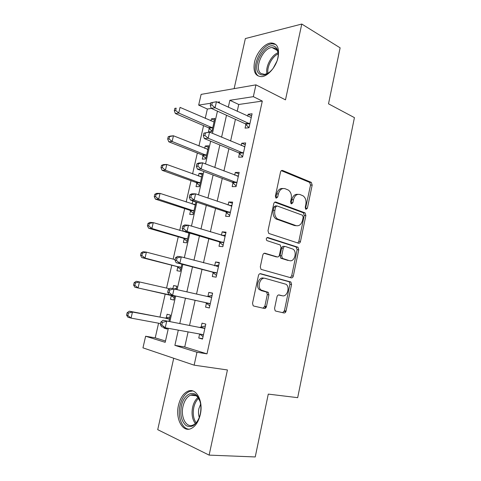 <?xml version="1.0" encoding="UTF-8"?>
<svg xmlns="http://www.w3.org/2000/svg" width="481" height="481" viewBox="0 0 481 481"><rect width="100%" height="100%" fill="white"/><g stroke="black" fill="none" stroke-linecap="round" stroke-linejoin="round"><path stroke-width="0.72" d="M305.982 209.355L307.377 208.231L312.181 185.077L311.297 182.377L282.636 170.484C281.607 170.208 280.898 170.731 280.507 172.06L275.373 196.158L276.196 198.184L277.699 197.036L278.367 193.915C279.629 189.64 281.89 187.909 285.155 188.72L288.42 190.103C290.897 192.057 291.835 194.961 291.239 198.827L290.59 201.894L291.384 203.884L292.833 202.741L293.476 199.681C294.697 195.484 296.873 193.771 300.012 194.54L303.126 195.857C305.525 197.739 306.433 200.589 305.85 204.401L305.225 207.413L305.982 209.355M305.441 208.874L310.534 185.083L309.65 182.389L281.331 170.665M275.697 197.805L276.737 193.897L278.367 193.915M290.861 203.451L291.835 199.645L293.476 199.681M200.3 414.544C203.577 400.841 196.044 387.343 187.933 391.203C183.411 393.314 180.261 397.991 178.493 405.224C175.174 418.524 182.461 432.774 191.083 428.571C195.49 426.394 198.563 421.717 200.3 414.544M278.102 57.269C279.551 47.956 277.188 43.194 271.007 42.989C264.49 43.362 256.403 52.952 254.485 62.289C252.934 71.717 255.381 76.497 261.82 76.635C268.133 76.13 276.208 66.667 278.102 57.269M274.561 308.399L275.168 310.786L275.733 311.075L283.97 312.963C284.974 313.053 285.666 312.416 286.045 311.069L291.564 284.481L290.903 282.046L260.66 273.707C259.59 273.563 258.85 274.188 258.441 275.577L252.531 303.289L253.15 305.718L253.776 306.048L264.273 308.453C265.332 308.543 266.059 307.9 266.456 306.517L268.915 294.829L268.272 292.388L261.069 290.013C256.794 286.778 260.413 276.731 265.223 278.379L286.141 284.301C290.296 287.277 286.995 297.246 282.323 295.761L279.1 294.955C278.078 294.841 277.375 295.466 276.984 296.831L274.561 308.399M188.089 331.914L184.734 346.969L206.992 353.854L196.976 352.254L194.132 365.163L142.959 347.853L145.629 336.231L165.193 342.334L168.362 328.325M211.43 108.435L207.359 109.025L198.659 105.111L201.118 94.384L255.94 84.854L285.486 99.862L301.779 24.05L340.127 47.835L328.511 103.824L354.425 117.629L297.679 397.661L268.278 394.107L255.237 456.95L209.127 455.116L227.429 369.961L194.132 365.163M255.94 84.854L253.337 96.663L229.864 100.288L228.313 107.221M206.992 353.854L262.307 101.076L253.337 96.663M298.454 243.2C299.435 243.374 300.108 242.803 300.481 241.498L305.868 215.512L305.056 212.891L275.914 202.068C274.873 201.834 274.152 202.387 273.755 203.734L267.989 230.79L268.771 233.429L298.454 243.2M298.755 249.801L293.302 276.082C292.929 277.411 292.244 278.012 291.252 277.88L261.003 269.354L260.305 266.823L262.812 255.074C263.215 253.697 263.949 253.096 265.013 253.265L277.254 256.932C278.289 257.094 278.992 256.499 279.383 255.152L280.982 247.541L280.237 244.973L266.829 240.578C265.897 238.895 266.227 237.873 267.821 237.512L298.022 247.27L298.755 249.801L297.126 249.639L291.678 275.853L293.302 276.082M173.719 358.261L157.72 429.665L209.127 455.116M301.779 24.05L245.358 38.558L234.133 88.642M262.307 101.076L238.732 104.485L237.205 111.351M235.431 119.306L230.597 141.029M228.884 148.725L223.924 171.008M222.264 178.439L217.178 201.292M215.584 208.453L210.365 231.884M208.832 238.762L203.481 262.794M202.014 269.384L196.531 294.017M195.124 300.318L189.562 325.294M245.905 124.369L245.076 128.132L249.014 127.73L252.086 113.769L248.136 114.262L247.703 116.216M246.08 123.569L245.959 124.116M239.49 153.427L238.648 157.233L242.562 157.028L245.665 142.929L241.745 143.23L241.234 145.539M239.652 152.705L239.538 153.198M233.014 182.78L232.167 186.622L236.051 186.616L239.183 172.378L235.287 172.475L234.698 175.15M233.153 182.137L233.057 182.57M226.467 212.416L225.613 216.3L229.473 216.498L232.642 202.116L228.764 202.014L228.096 205.056M226.593 211.856L226.509 212.229M219.859 242.352L218.999 246.272L222.835 246.681L226.028 232.155L222.18 231.848L221.428 235.263M219.967 241.877L219.901 242.183M213.185 272.589L212.313 276.545L216.125 277.17L219.354 262.5L215.53 261.977L214.688 265.777M206.445 303.126L205.567 307.125L209.343 307.966L212.608 293.145L208.814 292.406L207.936 296.392M199.633 334.006L198.749 338.011L202.501 339.081L205.796 324.104L202.026 323.148L201.142 327.17M207.359 109.025L205.219 118.41M203.577 125.619L198.93 146.026M197.336 153.024L192.58 173.906M191.035 180.682L186.165 202.05M184.674 208.598L179.696 230.459M178.253 236.772L173.16 259.133M171.777 265.217L166.564 288.089M165.236 293.927L159.957 317.093M158.568 323.196L155.231 337.848L165.494 341.023M209.247 128.343L208.447 131.872L211.899 131.517L214.857 118.44L211.393 118.873L210.931 120.905M209.415 127.591L209.295 128.108M203.072 155.573L202.26 159.133L205.694 158.958L208.676 145.755L205.237 146.02L204.708 148.352M203.222 154.894L203.12 155.357M196.837 183.057L196.026 186.652L199.429 186.646L202.441 173.322L199.026 173.413L198.425 176.052M196.976 182.455L196.885 182.858M193.615 201.082L192.755 201.058L192.087 204.01M190.668 210.263L190.59 210.612M190.548 210.792L189.724 214.418L193.103 214.598L195.983 201.876M185.756 231.914L185.684 232.233M184.199 238.786L183.369 242.448L186.724 242.809L188.973 232.87M177.796 267.039L176.954 270.737L180.285 271.284L181.89 264.189M176.19 289.382L176.912 286.201L173.593 285.552L172.889 288.66M171.326 295.562L170.478 299.296L173.779 300.03L174.729 295.827M168.951 321.38L170.376 315.085L167.087 314.249L166.24 318.001M164.099 327.441L163.943 328.12L167.22 329.052L167.418 328.156M265.566 306.644L265.464 307.137M155.231 337.848L145.629 336.231M178.301 330.134L174.886 345.358L196.976 352.254M226.509 115.266L221.585 137.211M219.835 144.985L214.785 167.502M213.101 175.012L207.924 198.1M206.301 205.339L200.986 229.022M199.423 235.973L193.975 260.257M192.484 266.925L186.899 291.823M185.468 298.19L179.804 323.442M219.282 103.036L219.546 101.882L217.478 102.2M210.69 103.253L198.659 105.111M169.889 321.561L175.661 296.031M177.116 289.592L182.804 264.424M184.331 257.684L189.875 233.141M191.468 226.112L196.873 202.176M198.527 194.865L203.806 171.525M205.519 163.943L210.66 141.192M212.44 133.333L217.448 111.159M266.438 306.595L264.845 306.223M268.374 292.478L266.564 292.021M238.732 104.485L229.864 100.288M184.734 346.969L174.886 345.358M211.393 118.873L214.454 120.22M205.237 146.02L208.333 147.27M199.026 173.413L202.158 174.573M192.755 201.058L195.929 202.122M173.593 285.552L176.882 286.315M170.478 299.296L173.785 300.006M163.943 328.12L167.292 328.727M248.136 114.262L251.617 115.891M241.745 143.23L245.268 144.733M235.287 172.475L238.859 173.863M228.764 202.014L232.383 203.277M222.18 231.848L225.848 232.984M215.53 261.977L219.246 262.987M208.814 292.406L212.578 293.284M205.567 307.125L209.349 307.936M264.778 306.487L266.378 306.806M198.749 338.011L202.585 338.69M297.835 194.354C294.913 194.011 292.917 195.779 291.835 199.645M282.864 188.516C279.864 188.221 277.826 190.013 276.737 193.897M297.757 242.971L298.845 241.354L304.226 215.44L303.421 212.824L274.741 202.2M303.204 217.135L302.441 215.199L277.062 205.928L275.559 207.095L274.855 210.401C274.26 214.147 275.132 217.003 277.477 218.963L296.055 225.637C299.2 226.268 301.359 224.501 302.543 220.328L303.204 217.135M276.491 205.91L275.439 205.88L273.936 207.046L275.559 207.095M296.272 225.709L294.426 225.541L275.853 218.879C273.509 216.925 272.637 214.075 273.232 210.341L273.936 207.046M290.332 277.627L291.678 275.853M264.135 253.307L276.082 256.8M267.003 237.632L296.019 246.927L297.649 247.084M289.568 260.618C294.318 262.355 297.48 252.05 293.103 249.17L285.365 246.512C284.355 246.338 283.658 246.915 283.267 248.256L281.674 255.844L282.395 258.375L289.039 260.558M284.854 246.458L283.742 246.356C282.732 246.182 282.034 246.759 281.65 248.1L283.267 248.256M287.945 260.425L280.772 258.189L280.056 255.664L281.65 248.1M297.126 249.639L296.019 246.927M281.157 295.556L278.565 294.943M263.618 278.138C258.808 276.491 255.201 286.508 259.469 289.736L262.59 290.813M262.987 308.159L264.851 306.199L267.31 294.54L266.666 292.105L260.991 290.53M282.66 312.662L284.433 310.744L289.941 284.229L289.279 281.8L259.938 273.713M214.057 121.982L180.044 107.383L178.734 113.041L175.361 113.528L208.568 127.766L211.971 131.199M175.643 110.432L176.172 108.165L174.825 108.375L174.296 110.63L175.643 110.432L178.734 113.041L212.698 127.97M174.825 108.375L176.172 108.165M175.361 113.528L174.296 110.63M210.792 102.79L210.245 105.207L211.79 104.972L212.337 102.549L210.792 102.79L216.444 101.719L251.25 117.55M212.337 102.549L216.444 101.719L215.073 107.774L211.207 108.333L245.214 123.743L248.96 127.736M249.843 123.936L215.073 107.774L211.79 104.972M210.245 105.207L211.207 108.333M207.87 149.326L173.443 135.78L172.114 141.492L168.771 141.793L202.248 154.954L205.832 158.345M207.882 149.266L207.191 149.326M169.011 138.877L169.546 136.592L168.212 136.73L167.677 139.009L169.011 138.877L172.114 141.492L206.499 155.369M168.212 136.73L170.094 136.117L173.443 135.78L169.546 136.592M168.771 141.793L167.677 139.009M201.623 176.93L166.781 164.448L165.44 170.214L162.121 170.322L196.007 182.461L199.633 185.744M201.707 176.581L200.312 176.743M162.313 167.604L162.855 165.296L161.526 165.356L160.991 167.659L162.313 167.604L165.44 170.214L200.246 183.027M161.526 165.356L163.462 164.598L166.781 164.448L162.855 165.296M162.121 170.322L160.991 167.659M195.322 204.786L160.047 193.392L158.694 199.212L155.411 199.134L189.706 210.221L193.374 213.402M195.466 204.148L193.422 204.455M155.555 196.609L156.097 194.282L154.786 194.264L154.239 196.585L155.555 196.609L158.694 199.212L193.933 210.943M154.786 194.264L156.758 193.35L160.047 193.392L156.097 194.282M155.411 199.134L154.239 196.585M203.89 133.135L203.337 135.576L204.87 135.432L205.423 132.984L203.89 133.135L209.56 132.113L244.829 146.747M205.423 132.984L209.56 132.113L208.177 138.227L204.341 138.576L238.648 152.766L242.628 156.74M243.404 153.198L208.177 138.227L204.87 135.432M244.107 146.735L244.841 146.669M203.337 135.576L204.341 138.576M196.915 163.799L196.356 166.264L197.877 166.204L198.437 163.732L196.915 163.799L198.791 162.993L202.603 162.819L238.335 176.232M198.437 163.732L202.603 162.819L201.202 168.999L197.396 169.132L232.161 182.143L236.189 185.985M236.905 182.75L201.202 168.999L197.877 166.204M236.917 175.998L238.432 175.812M196.356 166.264L197.396 169.132M277.699 219.114L277.224 218.951M189.869 194.775L189.304 197.27L190.813 197.3L191.378 194.799L189.869 194.775L191.793 193.801L195.575 193.849L231.782 206.012M191.378 194.799L195.575 193.849L194.162 200.09L190.386 200L225.607 211.814L229.69 215.518M230.333 212.596L194.162 200.09L190.813 197.3M229.684 205.603L231.95 205.249M189.304 197.27L190.386 200M188.961 232.906L153.253 222.619L151.888 228.499L148.629 228.222L183.345 238.245L187.061 241.312M187.157 232.335L186.448 232.461M148.725 225.902L149.272 223.545L147.974 223.449L147.426 225.793L148.725 225.902L151.888 228.499L187.56 239.123M147.974 223.449L149.994 222.378L153.253 222.619L149.272 223.545M148.629 228.222L147.426 225.793M182.75 226.082L182.179 228.601L183.67 228.722L184.247 226.196L182.75 226.082L184.722 224.922L188.474 225.198L225.162 236.087M184.247 226.196L188.474 225.198L187.043 231.505L183.297 231.187L218.987 241.781L223.124 245.346M223.701 242.737L187.043 231.505L183.67 228.722M222.366 235.552L225.409 234.975M182.179 228.601L183.297 231.187M273.1 68.446C268.061 74.561 263.546 76.413 259.56 74.002C250.192 67.689 266.083 39.875 275.258 46.897C276.719 47.932 277.651 49.621 278.054 51.972C278.463 54.678 278.114 57.696 277.008 61.021M278.216 54.822L278.06 53.072C277.687 50.896 276.828 49.333 275.475 48.371L272.06 47.523C262.788 47.763 253.83 68.783 260.942 73.437L264.724 74.411L268.741 72.859M273.13 68.404L276.99 61.075M275.787 44.474L272.264 43.831C260.762 44.126 249.645 70.148 258.411 75.986M200.294 414.021L199.26 417.568C195.671 425.535 191.282 428.198 186.093 425.559C181.445 421.446 179.876 414.917 181.397 405.97C183.532 395.304 192.232 389.694 197.318 396.11C200.667 400.559 201.659 406.529 200.294 414.021M199.97 401.25L197.757 397.234C195.635 394.841 193.23 394.143 190.548 395.148C186.935 396.837 184.421 400.571 183.008 406.349C180.363 417.003 186.249 428.33 193.115 425.006C195.003 424.176 196.657 422.571 198.082 420.196M199.308 417.43C198.382 414.718 198.238 411.796 198.887 408.652L200.625 404.154M192.809 390.957L189.43 391.492C184.932 393.584 181.806 398.22 180.05 405.399C177.417 416.372 181.818 428.763 188.889 429.184M175.114 259.644L146.392 252.134L145.009 258.075L141.787 257.594L176.93 266.522L180.694 269.48M141.829 255.477L142.382 253.096L141.095 252.922L140.542 255.291L141.829 255.477L145.009 258.075L181.127 267.562M141.095 252.922L143.158 251.695L146.392 252.134L142.382 253.096M141.787 257.594L140.542 255.291M169.528 288.756L139.46 281.938L138.065 287.933L134.872 287.253L170.454 295.075L174.26 297.913M176.413 288.402L174.2 288.931M134.866 285.341L135.426 282.942L134.151 282.684L133.592 285.077L134.866 285.341L138.065 287.933L174.633 296.272M134.151 282.684L136.261 281.295L139.46 281.938L135.426 282.942M134.872 287.253L133.592 285.077M169.937 317.009L165.224 318.103L129.293 311.189L132.461 312.037L131.054 318.097L160.57 323.569M169.522 318.867L132.461 312.037L128.397 313.083L127.134 312.734L126.575 315.157L127.832 315.506L128.397 313.083M127.832 315.506L131.054 318.097L127.892 317.201L126.575 315.157M127.134 312.734L129.293 311.189M175.553 257.714L174.976 260.257L176.455 260.468L177.038 257.918L175.553 257.714L177.573 256.373L181.295 256.878L218.476 266.468M177.038 257.918L181.295 256.878L179.846 263.251L176.136 262.698L212.301 272.042L216.498 275.475M216.997 273.184L179.846 263.251L176.455 260.468M214.965 265.855L218.801 264.995M174.976 260.257L176.136 262.698M285.786 311.826L284.271 311.291M285.528 311.55L285.876 311.634M264.953 308.423L265.314 306.71L264.76 306.541M266.179 307.299L265.235 307.082M168.284 289.676L167.695 292.25L169.168 292.556L169.751 289.977L168.284 289.676L170.358 288.149L210.696 297.24L211.724 297.156M169.751 289.977L174.038 288.895L172.583 295.334L168.903 294.546L205.549 302.615L209.8 305.898M210.233 303.944L209.331 303.427L172.583 295.334L169.168 292.556M207.443 296.5L212.127 295.316M167.695 292.25L168.903 294.546M203.86 328.282L163.059 320.268L203.86 328.282L204.9 328.156M162.392 322.378L166.709 321.248L165.236 327.759L161.592 326.731L160.341 324.579L161.796 324.988L162.392 322.378L160.931 321.981L160.341 324.579M203.391 335.01L202.483 334.523L165.236 327.759L161.796 324.988M200.096 327.29L205.387 325.944M203.036 336.628L199.693 334.018M163.059 320.268L160.931 321.981M305.736 208.177L307.377 208.231M276.076 197.006L277.699 197.036M291.197 202.699L292.833 202.741M281.577 170.514L282.636 170.484M309.463 182.293L311.111 182.275M310.534 185.083L312.181 185.077M275.066 202.05L275.914 202.068M303.144 212.68L304.78 212.746M304.226 215.44L305.868 215.512M298.845 241.354L300.481 241.498M273.232 210.341L274.855 210.401M277.002 219.474L278.625 219.564M294.426 225.541L296.055 225.637M264.538 253.21L265.013 253.265M275.643 256.746L277.254 256.932M267.412 237.482L267.821 237.512M280.056 255.664L281.674 255.844M281.211 258.417L282.828 258.604M280.706 295.478L282.323 295.761M266.119 291.817L267.725 292.099M267.31 294.54L268.915 294.829M264.851 306.199L266.456 306.517M260.347 273.665L260.66 273.707M288.816 281.565L290.44 281.812M289.941 284.229L291.564 284.481M284.433 310.744L286.045 311.069M208.429 127.699L211.887 127.321M209.049 128.138L212.506 127.76M249.645 123.719L245.707 124.146M249.014 123.244L245.076 123.677M202.248 154.954L205.676 154.75M202.874 155.375L206.301 155.171M196.007 182.461L199.411 182.431M196.639 182.858L200.042 182.834M194.516 204.81L195.07 204.828M189.706 210.221L193.085 210.371M190.344 210.6L193.729 210.756M243.206 152.982L239.285 153.217M242.562 152.531L238.648 152.766M236.7 182.54L232.804 182.57M236.051 182.113L232.161 182.143M238.077 176.262L237.776 176.268M230.128 212.392L226.262 212.217M229.473 211.983L225.607 211.814M231.523 206.054L230.952 206.03M187.867 232.882L188.708 232.954M183.345 238.245L186.7 238.576M183.995 238.6L187.35 238.937M223.491 242.544L219.649 242.159M222.823 242.159L218.987 241.781M224.898 236.141L224.044 236.063M266.973 73.797C265.211 66.919 271.332 55.177 278.006 52.778M278.162 53.878C272.102 56.524 266.727 66.823 267.947 73.328M195.34 423.581C192.268 419.384 191.36 413.943 192.616 407.257C193.621 402.922 195.406 399.663 197.962 397.486M198.581 398.352C196.296 400.481 194.703 403.517 193.801 407.461C192.622 413.63 193.398 418.753 196.122 422.829M176.93 266.522L180.261 267.045M170.454 295.075L173.755 295.785M171.116 295.394L174.417 296.104M165.969 318.073L169.252 318.939M165.224 318.103L168.506 318.969M216.787 272.998L212.975 272.402L216.787 272.998M216.113 272.637L212.301 272.042M218.212 266.528L216.678 266.312M285.443 312.355L285.594 311.622M210.017 303.764L206.229 302.946M209.331 303.427L205.549 302.615M211.454 297.228L207.666 296.458M203.174 334.842L201.178 334.289M204.623 328.24L200.866 327.248M271.007 42.989L272.462 43.819M309.65 182.389L311.297 182.377M303.421 212.824L305.056 212.891M275.853 218.879L277.477 218.963M280.772 258.189L282.395 258.375M296.392 247.12L298.022 247.27M259.469 289.736L261.069 290.013M266.666 292.105L268.272 292.388M289.279 281.8L290.903 282.046M208.568 127.766L212.019 127.387M249.152 123.31L245.214 123.743M202.489 155.074L205.922 154.87M196.356 182.636L199.765 182.606M190.163 210.456L193.542 210.606M242.815 152.663L238.901 152.898M236.411 182.299L232.521 182.335M229.942 212.235L226.076 212.061M183.904 238.528L187.259 238.865M223.394 242.466L219.558 242.081M277.236 50.457L272.06 47.523M278.06 53.072L278.054 51.972M196.14 395.755L190.548 395.148M197.757 397.234L197.318 396.11"/></g></svg>
